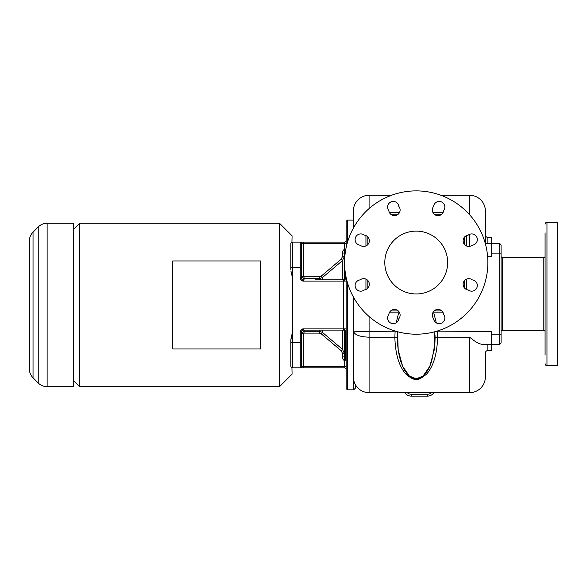 <?xml version="1.0" encoding="UTF-8"?>
<svg xmlns="http://www.w3.org/2000/svg" width="587" height="587" viewBox="0 0 587 587"><rect width="100%" height="100%" fill="white"/><g stroke="black" fill="none" stroke-linecap="round" stroke-linejoin="round"><path stroke-width="0.88" d="M29.35 368.907A12.569 12.569 180 0 0 33.033 377.793C30.627 375.32 29.401 372.356 29.35 368.907L29.35 241.037A12.569 12.569 0 0 1 33.033 232.151L38.236 226.942L38.236 383.003L33.033 377.793L33.033 232.151C30.627 234.624 29.401 237.588 29.35 241.037M47.129 223.258L47.129 386.686L73.346 386.686L73.346 223.258L47.129 223.258A12.569 12.569 0 0 0 38.236 226.942M47.129 386.686A12.569 12.569 0 0 1 38.236 383.003M79.634 304.969L79.634 386.686L279.515 386.686L279.515 223.258L79.634 223.258L79.634 304.969M290.925 271.047L292.084 275.934L292.084 334.01L290.829 340.167L291.24 337.151M279.515 223.258L292.084 235.827L291.937 242.284M291.937 367.66L292.084 374.11L279.515 386.686M304.029 330.114L304.029 331.266L301.513 333.761L301.513 366.567A1.255 1.255 0 0 1 300.258 367.829L292.715 367.829A1.886 1.886 0 0 1 290.829 365.943L290.829 340.167M290.829 269.778L290.829 244.001A1.886 1.886 0 0 1 292.715 242.115L303.398 242.115L300.258 242.115L300.258 267.261L292.715 267.261L292.715 242.115A1.886 1.886 0 0 0 290.829 244.001A1.886 1.886 0 0 1 292.715 242.115A1.886 1.886 0 0 0 290.829 244.001M292.084 275.934L291.812 275.039M291.416 273.527L290.976 271.377M291.247 337.114L291.468 336.204M291.702 335.309L292.084 334.01M300.258 242.115A1.255 1.255 0 0 1 301.513 243.37A1.255 1.255 0 0 0 300.258 242.115A1.255 1.255 0 0 1 301.513 243.37L301.513 276.176L303.398 276.176L303.398 242.115L344.253 242.115L344.253 243.37L301.513 243.37L301.513 277.945C301.982 280.373 302.613 281.422 303.398 281.085L343.63 281.085L343.63 328.859L303.398 328.859C302.613 328.522 301.982 329.571 301.513 332L301.513 366.567A1.255 1.255 0 0 1 300.258 367.829L344.253 367.829A1.886 1.886 0 0 1 346.139 369.715A1.886 1.886 0 0 0 344.253 367.829L344.253 366.567L346.139 366.567M304.029 279.83L304.029 278.671L301.513 276.176L303.398 276.176L304.029 276.815L319.277 276.815L321.294 276.073L341.245 259.168L342.368 256.746L342.368 253.034A4.402 4.402 0 0 1 344.019 249.6A0.631 0.631 0 0 0 344.253 249.108L344.253 243.37L346.139 243.37M344.253 242.115A1.886 1.886 0 0 0 346.139 240.23A1.886 1.886 0 0 1 344.253 242.115A1.886 1.886 0 0 0 346.139 240.23M303.237 279.823L303.398 279.83A1.886 1.886 0 0 1 301.513 277.945L300.258 277.945L300.258 267.261L301.513 267.261L301.513 244.816M301.513 333.761L303.398 333.761L303.398 366.567L301.513 366.567A1.255 1.255 0 0 1 300.258 367.829L300.258 342.683L292.715 342.683L292.715 267.261L290.829 267.261M303.398 367.829L303.398 366.567L344.253 366.567L344.253 360.836L346.139 360.836A2.517 2.517 0 0 0 345.2 358.87A2.517 2.517 -0 0 1 344.253 356.911L344.253 330.195M353.367 220.118L347.401 220.118L346.139 221.372L346.139 247.619M315.219 279.83L343.63 279.83A2.517 2.517 0 0 0 346.139 277.453L346.139 388.572L347.401 389.827L347.401 282.479M353.367 228.138L353.367 211.004A15.717 15.717 0 0 1 369.084 195.288L391.5 195.288M355.487 384.815L355.568 384.962A15.717 15.717 0 0 0 369.084 392.652A15.717 15.717 0 0 1 353.367 376.942L353.367 296.949M353.374 377.382L353.396 377.823M353.565 379.4L353.785 380.515M353.888 380.941L353.998 381.337M354.027 381.447L354.225 382.056M354.57 382.973L354.79 383.472M354.827 383.538L355.179 384.258M355.568 384.962L355.568 387.941L355.568 384.962A15.717 15.717 0 0 0 369.084 392.652L369.084 337.187C359.545 336.85 354.306 334.773 353.367 330.951C354.306 331.398 359.545 331.64 369.084 331.684L369.084 316.51M353.367 376.942A15.717 15.717 0 0 0 369.084 392.652L469.651 392.652A15.717 15.717 0 0 0 485.368 376.942A15.717 15.717 0 0 1 469.651 392.652L469.651 337.187C475.353 341.957 479.564 344.312 482.287 344.253L491.649 344.253L491.649 331.684L434.872 331.846M395.124 331.024L394.853 337.187C395.3 353.748 398.903 365.98 405.676 373.882C410.761 378.255 414.275 380.016 416.227 379.173C418.171 380.016 421.686 378.255 426.778 373.882C433.544 365.98 437.154 353.748 437.594 337.187A2.517 1.101 0.2 0 0 435.084 338.281L435.084 337.73M397.582 331.831L369.084 331.684L369.084 337.187L394.853 337.187A2.517 1.101 179.8 0 1 397.37 338.281L397.546 343.608M397.568 343.843L398.184 349.874M398.206 349.984L399.27 355.847M399.285 355.92L400.767 361.357M400.796 361.467L402.601 366.215M402.697 366.427L404.7 370.309M404.861 370.573L406.974 373.567M407.195 373.831L409.366 376.025M410.533 376.92L411.803 377.69M412.213 377.889L413.996 378.542M414.598 378.674L415.148 378.762M417.313 378.762L417.849 378.674M418.399 378.556L420.241 377.889M420.659 377.683L421.921 376.92M423.088 376.025L425.259 373.831M425.48 373.567L427.593 370.573M427.747 370.309L429.757 366.427M429.853 366.207L431.65 361.467M431.687 361.35L434.886 343.843M434.901 343.608L435.084 338.281M397.421 334.861L397.37 337.356M397.37 337.73L397.37 338.281M389.276 312.827L399.637 312.827M432.81 312.827L443.178 312.827M365.943 235.592L365.943 245.96M365.943 279.133L365.943 289.494M443.178 212.259L432.81 212.259M399.637 212.259L389.276 212.259M466.511 289.494L466.511 279.133M466.511 245.96L466.511 235.592M416.227 190.885A71.658 71.658 0 0 0 344.569 262.543A71.658 71.658 0 0 0 416.227 334.201A71.658 71.658 0 0 0 487.878 262.543A71.658 71.658 0 0 0 416.227 190.885M384.801 262.543A31.427 31.427 0 0 0 416.227 293.97A31.427 31.427 0 0 0 447.654 262.543A31.427 31.427 0 0 0 416.227 231.117A31.427 31.427 0 0 0 384.801 262.543M443.618 210.616A5.657 5.657 0 0 1 435.825 215.216A5.657 5.657 0 0 1 433.573 206.455A5.657 5.657 0 0 1 441.358 201.862A5.657 5.657 0 0 1 443.618 210.616M398.874 206.455A5.657 5.657 0 0 1 396.621 215.216A5.657 5.657 0 0 1 388.836 210.616A5.657 5.657 0 0 1 391.089 201.862A5.657 5.657 0 0 1 398.874 206.455M364.3 235.152A5.657 5.657 0 0 1 368.9 242.937A5.657 5.657 0 0 1 360.139 245.197A5.657 5.657 0 0 1 355.539 237.405A5.657 5.657 0 0 1 364.3 235.152M360.139 279.896A5.657 5.657 0 0 1 368.9 282.149A5.657 5.657 0 0 1 364.3 289.934A5.657 5.657 0 0 1 355.539 287.681A5.657 5.657 0 0 1 360.139 279.896M388.836 314.471A5.657 5.657 0 0 1 396.621 309.87A5.657 5.657 0 0 1 398.874 318.631A5.657 5.657 0 0 1 391.089 323.224A5.657 5.657 0 0 1 388.836 314.471M433.573 318.631A5.657 5.657 0 0 1 435.825 309.87A5.657 5.657 0 0 1 443.618 314.471A5.657 5.657 0 0 1 441.358 323.224A5.657 5.657 0 0 1 433.573 318.631M468.155 289.934A5.657 5.657 0 0 1 463.554 282.149A5.657 5.657 0 0 1 472.308 279.896A5.657 5.657 0 0 1 476.908 287.681A5.657 5.657 0 0 1 468.155 289.934M472.308 245.197A5.657 5.657 0 0 1 463.554 242.937A5.657 5.657 0 0 1 468.155 235.152A5.657 5.657 0 0 1 476.908 237.405A5.657 5.657 0 0 1 472.308 245.197M485.354 243.686L499.192 243.686A1.886 1.886 0 0 1 501.078 245.571A1.886 1.886 0 0 0 499.192 243.686A1.886 1.886 0 0 1 501.078 245.571L501.078 253.114L491.649 253.114L491.649 256.255L487.606 256.255M440.947 195.288L469.651 195.288L469.651 214.791M369.084 195.288A15.717 15.717 0 0 0 353.367 211.004A15.717 15.717 0 0 1 369.084 195.288L369.084 208.583M485.368 353.058A2.517 2.517 0 0 1 487.878 350.542A2.517 2.517 0 0 0 485.368 353.058L485.368 376.942A15.717 15.717 0 0 1 469.651 392.652A15.717 15.717 0 0 0 485.368 376.942M485.368 211.004L485.368 243.686L485.368 211.004A15.717 15.717 0 0 0 469.651 195.288A15.717 15.717 0 0 1 485.368 211.004A15.717 15.717 0 0 0 469.651 195.288M501.078 253.114L501.078 342.368A1.886 1.886 0 0 1 499.192 344.253L491.649 344.253L491.649 350.542L487.878 350.542L487.878 344.253M469.651 337.187L437.594 337.187L437.33 331.024M435.077 337.356L435.026 334.861M397.59 331.736L398.191 349.918L402.594 366.2L409.359 376.025L416.227 378.828L423.095 376.025L429.853 366.2L434.255 349.918L434.864 331.736M491.649 253.114L491.649 237.405L487.878 237.405L487.878 243.686M501.078 342.368A1.886 1.886 0 0 1 499.192 344.253L499.192 334.825L491.649 334.825M501.078 331.684A1.255 1.255 0 0 1 502.34 330.43L543.819 330.43L543.819 257.517L502.34 257.517L502.34 330.43M501.078 256.255A1.255 1.255 0 0 0 502.34 257.517M545.081 340.871L545.081 331.684A1.255 1.255 0 0 0 543.819 330.43M545.081 247.076L545.081 256.255A1.255 1.255 0 0 1 543.819 257.517M545.081 355.084L545.081 232.856M545.081 265.346L545.081 276.624M545.081 224.205A1.886 1.886 0 0 1 546.967 222.319L557.65 222.319L557.65 365.628L546.967 365.628L546.967 222.319M545.081 363.742A1.886 1.886 0 0 0 546.967 365.628M485.368 234.888A2.517 2.517 0 0 0 487.878 237.405A2.517 2.517 0 0 1 485.368 234.888A2.517 2.517 0 0 0 487.878 237.405M407.283 392.652A5.657 5.657 0 0 0 411.193 394.229L411.193 396.115A7.543 7.543 0 0 1 404.854 392.652A7.543 7.543 0 0 0 411.193 396.115L427.541 396.115A7.543 7.543 0 0 0 433.881 392.652M344.253 360.836A0.631 0.631 0 0 0 344.019 360.345A4.402 4.402 0 0 1 342.368 356.911L342.368 353.191L341.245 350.769L321.294 333.871L319.277 333.123L304.029 333.123L303.398 333.761M344.65 330.334A1.798 1.717 -32.4 0 0 345.046 330.672L343.63 330.114L303.237 330.121M301.821 330.965L301.586 331.472M301.52 331.897L300.258 332L300.258 342.683L301.513 342.683M346.139 328.859L343.63 328.859L343.63 330.114L342.368 330.114M316.386 330.114L303.398 330.114A1.886 1.886 0 0 0 301.513 332A1.886 1.886 0 0 1 303.398 330.114L303.398 328.859A3.14 3.14 0 0 0 300.258 332M343.63 330.114A2.517 2.517 0 0 1 346.139 332.631L345.2 332.631L345.046 330.672M302.811 279.735L303.266 279.823M304.029 276.815L304.029 278.671L319.277 278.671L322.505 277.497L342.463 260.606L341.245 259.168M344.253 279.75L344.253 253.034A2.517 2.517 0 0 1 345.2 251.075A2.517 2.517 0 0 0 345.552 250.73A2.517 2.517 0 0 1 345.2 251.075L344.019 249.6M342.463 279.83L342.463 260.606L344.253 256.746L344.253 277.313L344.253 253.034L342.368 253.034M346.139 277.453A2.517 2.517 0 0 1 344.885 279.493L344.253 280.689L344.885 279.493L343.696 279.83M344.65 279.61A1.798 1.717 33.8 0 1 345.046 279.273L345.2 272.016M342.368 279.83L344.885 279.493L343.63 279.83L343.63 281.085L346.139 281.085M344.422 279.698L344.84 279.522M344.84 330.422L344.43 330.246M346.139 348.972L344.253 348.972L344.253 332.631L345.2 332.631L345.2 358.87L344.019 360.345M341.245 350.769L342.463 349.338L344.253 353.191L342.463 349.338L322.505 332.447L319.277 331.266L319.277 333.123M344.253 329.248L344.496 330.07M342.368 256.746L344.253 256.746L344.584 260.973M290.829 365.943A1.886 1.886 0 0 0 292.715 367.829A1.886 1.886 0 0 1 290.829 365.943A1.886 1.886 0 0 0 292.715 367.829L292.715 342.683L290.829 342.683M172.659 260.973L172.659 348.972L260.657 348.972L260.657 260.973L172.659 260.973M301.513 366.567A1.255 1.255 0 0 1 300.258 367.829A1.255 1.255 0 0 0 301.513 366.567M300.258 277.945A3.14 3.14 0 0 0 303.398 281.085L303.398 279.83L302.151 279.353M345.838 249.108L344.253 249.108M347.401 220.118L347.401 242.607M353.682 380.068L353.682 389.827L347.401 389.827M398.698 312.827L396.152 322.857M367.829 236.935L367.829 244.61M367.829 280.476L367.829 288.151M441.835 214.145L434.153 214.145M398.294 214.145L390.619 214.145M464.625 288.151L464.625 280.476M464.625 244.61L464.625 236.935M390.619 310.941L398.294 310.941M434.153 310.941L441.835 310.941M436.302 322.857L433.756 312.827M499.192 243.686L499.192 334.825L501.078 334.825M469.651 234.294L469.651 246.364M411.193 394.229L427.541 394.229A5.657 5.657 0 0 0 431.452 392.652M427.541 394.229L427.541 396.115M319.277 330.114L319.277 331.266L304.029 331.266L304.029 333.123M319.277 279.83L319.277 276.815M322.505 279.83L322.505 277.497L321.294 276.073M344.253 253.034A2.517 2.517 0 0 1 345.2 251.075L345.2 251.126M345.2 253.07L345.2 251.075M344.253 277.313L346.11 277.313M345.2 358.87A2.517 2.517 0 0 1 346.139 360.836A2.517 2.517 180 0 0 345.2 358.87A2.517 2.517 -0 0 1 344.253 356.911L342.368 356.911M344.253 353.191L342.368 353.191M342.463 349.338L342.463 330.114M321.294 333.871L322.505 332.447L322.505 330.114M345.2 351.796L345.2 353.712M345.2 355.744L345.2 356.779M345.2 357.791L345.2 358.54M345.2 251.485L345.2 252.344M344.253 256.746L342.463 260.606M73.346 380.398L79.634 386.686M353.682 389.827L355.568 387.941M343.63 279.83L344.885 279.493M73.346 229.546L79.634 223.258"/></g></svg>
